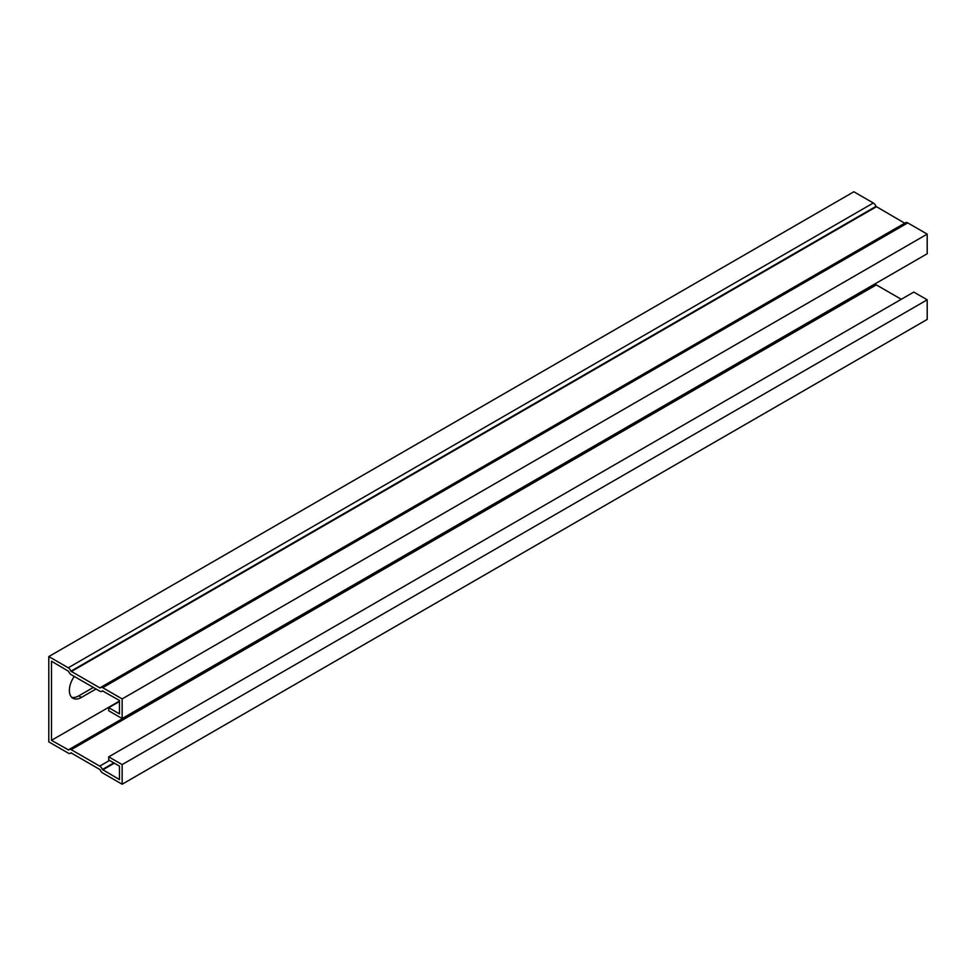 <?xml version="1.0" encoding="UTF-8"?>
<svg xmlns="http://www.w3.org/2000/svg" width="976" height="976" viewBox="0 0 976 976"><rect width="100%" height="100%" fill="white"/><g stroke="black" fill="none" stroke-linecap="round" stroke-linejoin="round"><path stroke-width="1.46" d="M119.462 701.5L108.726 707.685L108.726 710.784L122.146 718.531L927.2 253.748L927.2 234.118L907.753 222.894A4.307 2.489 -120 0 0 905.606 222.674L100.552 687.47A4.307 2.489 -120 0 0 100.028 687.982L70.931 671.183A4.307 2.489 -120 0 0 68.247 667.791L48.8 656.567L853.854 191.772L873.3 202.996L68.247 667.791M122.146 718.531L122.146 698.914L927.2 234.118M48.8 656.567L48.8 741.882L68.247 753.106A4.307 2.489 -120 0 0 70.394 753.326A4.307 2.489 -120 0 0 70.931 752.801L100.028 769.6A4.307 2.489 -120 0 0 102.7 773.004L122.146 784.228L927.2 319.433L927.2 299.815L913.78 292.068L108.726 756.851L108.726 759.95L119.462 766.148L119.462 779.58L102.382 769.503A4.307 2.489 60 0 0 99.711 766.111L71.236 749.666A4.307 2.489 60 0 0 69.089 749.458A4.307 2.489 60 0 0 68.564 749.971L51.484 740.333L51.484 661.216L68.564 671.293A4.307 2.489 60 0 0 71.236 674.684L99.711 691.118A4.307 2.489 60 0 0 101.858 691.337A4.307 2.489 60 0 0 102.382 690.813L119.462 700.463L119.462 713.883L108.726 707.685M122.146 784.228L122.146 764.598L927.2 299.815M122.146 764.598L108.726 756.851M71.675 697.303A17.08 9.858 120 0 0 78.763 695.864L93.342 687.446M122.146 698.914L102.7 687.69A4.307 2.489 -120 0 0 100.552 687.47M119.462 701.085L51.484 740.333M96.026 688.995L81.447 697.413A17.08 9.858 -60 0 1 72.907 698.255A17.08 9.858 -60 0 1 74.249 676.429M69.089 749.458L874.142 284.663A4.307 2.489 60 0 1 876.289 284.882L901.263 299.29M904.703 223.199L875.972 206.4A4.307 2.489 -120 0 0 873.3 202.996M114.326 763.183L102.7 769.905M907.753 222.894L102.7 687.69M78.763 695.864L81.447 697.413M113.826 762.903L102.382 769.503M109.544 760.426L99.711 766.111M876.289 284.882L71.236 749.666M875.972 206.4L70.931 671.183M876.289 206.79L71.236 671.586M873.544 285.236L68.503 750.032M102.761 690.813L101.858 691.337M71.297 752.801L70.394 753.326M905.008 223.26L99.967 688.043"/></g></svg>
